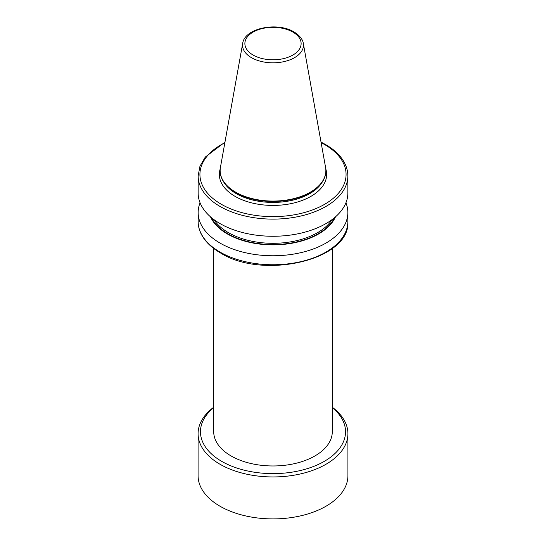 <?xml version="1.0" encoding="UTF-8"?>
<svg xmlns="http://www.w3.org/2000/svg" width="546" height="546" viewBox="0 0 546 546"><rect width="100%" height="100%" fill="white"/><g stroke="black" fill="none" stroke-linecap="round" stroke-linejoin="round"><path stroke-width="0.82" d="M213.718 248.464L213.718 431.743A59.282 34.227 0 0 0 231.081 455.944A59.282 34.227 0 0 0 295.686 463.363A59.282 34.227 0 0 0 332.282 431.743L332.282 248.464M303.31 43.407L325.573 167.417A52.86 30.515 180 0 1 325.86 170.564A52.86 30.515 180 0 1 293.229 198.758A52.86 30.515 180 0 1 235.626 192.137A52.86 30.515 180 0 1 220.14 170.564A52.86 30.515 180 0 1 220.427 167.417L242.69 43.407A30.467 17.595 180 0 0 251.453 57.664A30.467 17.595 180 0 0 286.097 61.104A30.467 17.595 180 0 0 303.31 43.407C303.078 41.387 301.597 36.609 294.069 31.968C277.545 21.697 244.697 27.935 242.69 43.407M325.86 170.755A52.86 30.515 180 0 1 325.86 170.953A52.86 30.515 180 0 1 322.904 181.013A52.86 30.515 180 0 1 235.626 192.526A52.86 30.515 180 0 1 223.096 181.013A52.86 30.515 180 0 1 220.14 170.953A52.86 30.515 180 0 1 220.14 170.755M335.476 216.858A64.476 37.224 180 0 1 273 244.874A64.476 37.224 180 0 1 210.524 216.858M345.925 202.798A74.857 43.216 180 0 1 347.857 212.544A74.857 43.216 180 0 1 301.645 252.47A74.857 43.216 180 0 1 220.065 243.106A74.857 43.216 180 0 1 198.143 212.544A74.857 43.216 180 0 1 200.075 202.798M321.034 142.117L325.559 144.526C334.637 149.788 341.045 156.067 344.779 163.363C346.819 167.438 347.85 171.615 347.857 175.901L347.857 193.045A74.857 43.216 180 0 1 301.645 232.978A74.857 43.216 180 0 1 220.065 223.607A74.857 43.216 180 0 1 198.143 193.045L198.143 175.901L199.959 166.223L205.269 157.098L224.966 142.117M332.282 407.609A72.536 41.878 180 0 1 319.717 463.779A72.536 41.878 180 0 1 221.71 461.356A72.536 41.878 180 0 1 213.718 407.609M332.282 407.241A74.918 43.25 180 0 1 347.918 433.688A74.918 43.25 180 0 1 301.672 473.648A74.918 43.25 180 0 1 220.024 464.271A74.918 43.25 180 0 1 198.082 433.688A74.918 43.25 180 0 1 213.718 407.241M347.918 433.688L347.918 475.655A74.918 43.25 180 0 1 301.672 515.615A74.918 43.25 180 0 1 220.024 506.238A74.918 43.25 180 0 1 198.082 475.655L198.082 433.688M325.771 168.83A53.658 30.979 180 0 1 297.959 201.87A53.658 30.979 180 0 1 235.053 196.355A53.658 30.979 180 0 1 220.229 168.83M253.119 55.044A28.119 16.23 0 0 0 292.881 55.044A28.119 16.23 0 0 0 292.881 32.084A28.119 16.23 0 0 0 253.119 32.084A28.119 16.23 0 0 0 253.119 55.044M220.065 252.095A74.857 43.216 0 0 0 301.645 261.466A74.857 43.216 0 0 0 347.857 221.533C350.785 259.8 263.268 280.207 220.441 252.914C211.363 247.652 204.955 241.373 201.221 234.077C199.181 230.002 198.15 225.826 198.143 221.533A74.857 43.216 0 0 0 220.065 252.095M322.904 181.013L322.133 182.282A52.047 30.05 180 0 1 236.2 193.618A52.047 30.05 180 0 1 223.867 182.282L223.096 181.013M332.091 219.581A63.022 36.384 180 0 1 273 243.311A63.022 36.384 180 0 1 213.909 219.581M334.514 217.677A63.916 36.903 180 0 1 273 244.553A63.916 36.903 180 0 1 211.486 217.677M347.857 175.901A74.857 43.216 180 0 1 273 219.117A74.857 43.216 180 0 1 198.143 175.901M224.863 142.704A73.075 42.185 0 0 0 219.103 202.935A73.075 42.185 0 0 0 323.519 204.927A73.075 42.185 0 0 0 324.672 144.615A73.075 42.185 0 0 0 321.137 142.704M325.86 170.564L325.86 170.953M347.857 212.544L347.857 221.533M198.143 212.544L198.143 221.533M220.14 170.564L220.14 170.953"/></g></svg>
